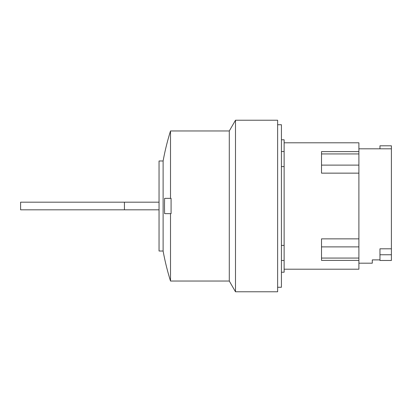<?xml version="1.0" encoding="UTF-8"?>
<svg xmlns="http://www.w3.org/2000/svg" width="412" height="412" viewBox="0 0 412 412"><rect width="100%" height="100%" fill="white"/><g stroke="black" fill="none" stroke-linecap="round" stroke-linejoin="round"><path stroke-width="0.62" d="M124.434 209.821L124.434 202.179L20.6 202.179L20.6 209.821L159.047 209.821M124.434 202.179L159.047 202.179M379.962 254.755L379.962 260.477L391.4 260.477L391.4 254.755L379.962 254.755L379.962 248.807L391.4 248.807L391.4 254.755M379.962 148.814L379.962 145.807L391.4 145.807L391.4 248.807M159.047 206L159.047 160.979L163.111 160.979L163.111 251.021L159.047 251.021L159.047 206M358.893 263.186L372.288 263.186L372.288 259.895L379.962 259.895M170.511 213.643L164.625 213.643A245.753 245.753 0 0 1 164.625 198.357L171.088 198.357L171.088 213.643L170.511 213.643L170.511 281.036L229.293 281.036L229.293 130.965L235.494 120.227L235.494 291.773L277.631 291.773L277.631 120.227L235.494 120.227M358.893 151.621L321.514 151.621L321.514 173.143L358.893 173.143L358.893 142.794L284.131 142.794M358.893 238.857L321.514 238.857L321.514 260.379L358.893 260.379L358.893 173.143M163.111 160.979A251.217 251.217 0 0 1 170.511 130.965L170.511 198.357M284.131 269.206L358.893 269.206L358.893 260.379M281.422 272.214L284.131 272.214L284.131 139.786L281.422 139.786M284.131 166.592L281.422 166.592M281.422 245.408L284.131 245.408M277.631 287.262L281.422 287.262L281.422 124.738L277.631 124.738M358.893 165.109L321.514 165.109M358.893 153.933L321.514 153.933M358.893 258.067L321.514 258.067M358.893 246.891L321.514 246.891M358.893 148.814L391.4 148.814M163.111 251.021A251.217 251.217 0 0 0 170.511 281.036M170.511 130.965L229.293 130.965M229.293 281.036L235.494 291.773M284.131 260.477L281.422 260.477M284.131 151.523L281.422 151.523"/></g></svg>
